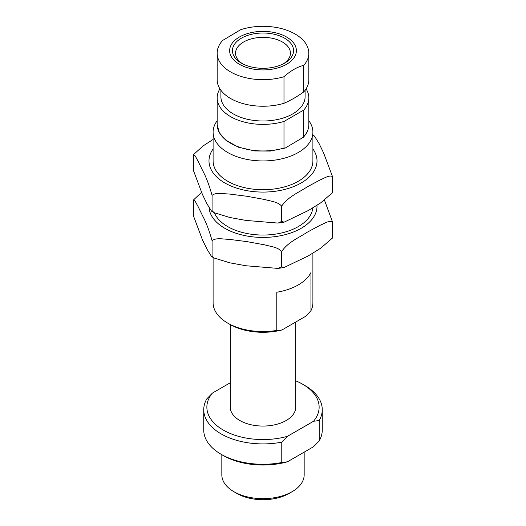 <?xml version="1.0" encoding="UTF-8"?>
<svg xmlns="http://www.w3.org/2000/svg" width="526" height="526" viewBox="0 0 526 526"><rect width="100%" height="100%" fill="white"/><g stroke="black" fill="none" stroke-linecap="round" stroke-linejoin="round"><path stroke-width="0.79" d="M213.102 132.138L213.102 160.897A49.898 28.805 -0 0 0 227.719 181.266A49.898 28.805 -0 0 0 282.094 187.512A49.898 28.805 -0 0 0 312.898 160.897L312.898 132.138A49.898 28.805 180 0 1 263 160.943A49.898 28.805 180 0 1 213.102 132.138A49.898 28.805 180 0 1 217.159 120.763M308.841 120.763A49.898 28.805 180 0 1 312.898 132.138M306.066 88.848A45.841 26.464 180 0 1 308.841 97.921L308.841 124.498A45.841 26.464 180 0 1 303.758 136.615L303.384 137.247L285.322 148.003L283.987 148.03A45.841 26.464 180 0 1 217.159 124.498L217.159 97.921A45.841 26.464 180 0 1 219.934 88.848M308.841 97.921A45.841 26.464 180 0 1 303.758 110.039L303.758 136.615M303.758 110.039L283.987 121.453L283.987 148.03M283.987 121.453A45.841 26.464 180 0 1 217.159 97.921M305.1 90.255L305.1 96.692A42.1 24.308 180 0 1 263 121A42.1 24.308 180 0 1 220.9 96.692L220.9 90.255M308.841 53.304L308.841 79.781A45.841 26.464 180 0 1 303.758 91.899C297.151 96.646 290.562 100.446 283.987 103.306A45.841 26.464 180 0 1 217.159 79.781L217.159 53.29M240.678 29.699L222.623 40.456C218.869 44.592 217.054 49.003 217.166 53.698A45.841 26.464 180 0 1 217.159 53.205M308.841 53.205A45.841 26.464 180 0 1 308.834 53.698A45.841 26.464 180 0 1 303.758 65.323L303.758 91.899M283.987 103.306L283.987 76.73C290.582 70.806 297.17 67.006 303.758 65.323M283.987 76.73A45.841 26.464 180 0 1 217.166 53.698M284.612 38.181A30.561 17.647 180 0 1 284.612 63.133A30.561 17.647 180 0 1 241.388 63.133A30.561 17.647 180 0 1 241.388 38.181A30.561 17.647 180 0 1 284.612 38.181M242.552 63.771A27.444 15.846 180 0 1 235.556 53.205A27.444 15.846 180 0 1 252.5 38.562A27.444 15.846 180 0 1 282.403 42.001A27.444 15.846 180 0 1 290.444 53.205A27.444 15.846 180 0 1 283.448 63.771M304.166 452.143L304.166 474.893A41.166 23.769 180 0 1 292.108 491.692L289.024 493.48A36.8 21.244 180 0 1 236.976 493.48L233.892 491.692A41.166 23.769 180 0 1 221.834 474.893L221.834 454.688M292.108 491.692A41.166 23.769 180 0 1 233.892 491.692M265.84 464.991A41.166 23.769 180 0 1 260.16 464.991M312.898 135.149L314.416 136.037L318.973 143.322L323.615 152.961L332.563 176.756C329.73 174.481 324.332 178.301 320.275 179.833L307.092 186.947C298.755 192.569 288.524 196.303 281.64 206.153C277.761 201.642 270.397 201.215 264.854 199.545L246.845 196.257L228.83 193.976C223.3 193.916 215.864 192.095 212.077 195.396C209.223 185.205 206.113 177.006 202.753 170.792L197.921 160.89C196.441 158.504 194.449 153.533 193.436 155.229L193.436 170.509L202.385 194.311L207.034 203.937L211.583 211.228L212.077 210.67L214.095 212.675L229.901 217.508L246.023 220.433L278.09 223.083L281.64 221.433L284.125 222.15L308.42 210.479L320.636 202.898L332.373 192.786L332.563 192.029L332.366 192.786M193.436 155.229L193.634 154.48L203.141 145.886L213.102 139.443M281.64 206.153L281.64 221.433M332.563 176.756L332.563 192.029M212.077 195.396L212.077 210.67M214.437 212.859A49.898 28.805 -0 0 0 227.719 226.607A49.898 28.805 -0 0 0 280.785 233.15A49.898 28.805 -0 0 0 312.819 207.862M324.489 200.209L332.563 222.09C329.73 219.815 324.332 223.642 320.275 225.174L307.092 232.288C298.755 237.91 288.524 241.638 281.64 251.494C277.761 246.983 270.397 246.549 264.854 244.879L246.845 241.598L228.83 239.31C223.3 239.258 215.864 237.436 212.077 240.73C209.223 230.546 206.113 222.347 202.753 216.133L197.921 206.231C196.441 203.838 194.449 198.874 193.436 200.57L193.436 215.844L202.385 239.646L207.034 249.278L211.583 256.563L212.077 256.011L214.095 258.016L229.901 262.842L246.023 265.768L278.09 268.418L281.64 266.767L284.125 267.491L308.42 255.82L320.636 248.239L332.373 238.127L332.563 237.371L332.366 238.12M193.436 200.57L193.634 199.821L201.511 192.391M281.64 251.494L281.64 266.767M332.563 222.09L332.563 237.371M212.077 240.73L212.077 256.011M312.898 253.151L312.898 302.739A49.898 28.805 180 0 1 310.951 310.702L310.951 272.507A49.898 28.805 180 0 1 276.794 292.232L276.794 330.427A49.898 28.805 180 0 1 227.719 323.109A49.898 28.805 180 0 1 213.102 302.739L213.102 257.451M276.794 330.427L281.995 329.966A46.781 27.01 180 0 1 229.921 324.384L227.719 323.109M310.951 310.702L305.744 316.251L281.995 329.966M295.743 322.03L295.743 407.157A32.743 18.903 180 0 1 263 426.06A32.743 18.903 180 0 1 230.256 407.157L230.256 324.575M295.743 380.837A56.131 32.408 180 0 1 302.693 384.243L304.896 385.512A59.254 34.21 180 0 1 322.254 409.701A59.254 34.21 180 0 1 319.197 420.544L319.197 440.913A59.254 34.21 180 0 0 322.254 430.077L322.254 409.701M302.693 384.243A56.131 32.408 180 0 1 313.535 421.267L319.197 420.544M230.256 382.777L212.465 393.047A56.131 32.408 180 0 0 223.307 430.077A56.131 32.408 180 0 0 287.439 436.33L313.535 421.267M287.439 436.33L281.778 442.149A59.254 34.21 180 0 1 203.746 409.701A59.254 34.21 180 0 1 206.803 398.866L212.465 393.047M281.778 442.149L281.778 462.518A59.254 34.21 180 0 1 221.104 454.267A59.254 34.21 180 0 1 203.746 430.077L203.746 409.701M281.778 462.518L287.439 461.795A56.131 32.408 180 0 1 223.307 455.536L221.104 454.267M287.439 461.795L313.535 446.732L319.197 440.913M213.102 148.957A54.014 31.185 -0 0 0 224.806 182.949A54.014 31.185 -0 0 0 293.015 186.822A54.014 31.185 -0 0 0 312.898 148.957M286.598 37.03A33.368 19.265 180 0 1 271.64 69.268A33.368 19.265 180 0 1 230.769 45.67A33.368 19.265 180 0 1 286.598 37.03M209.046 207.685A54.014 31.185 -0 0 0 224.806 228.291A54.014 31.185 -0 0 0 284.435 234.859A54.014 31.185 -0 0 0 316.987 205.278M308.834 124.004C308.946 128.699 307.131 133.111 303.377 137.24M285.118 148.062L270.357 151.054L254.768 150.962L238.35 147.181L225.536 140.001L219.421 132.854L217.166 124.951M308.834 53.698C308.847 46.018 304.291 39.457 295.158 34.026C286.118 28.969 275.394 26.392 262.98 26.3C255.064 26.32 247.628 27.457 240.678 29.706M214.102 212.675L211.583 211.222M278.852 222.971L283.665 222.228M214.102 258.01L211.583 256.563M278.852 268.313L283.665 267.563"/></g></svg>

